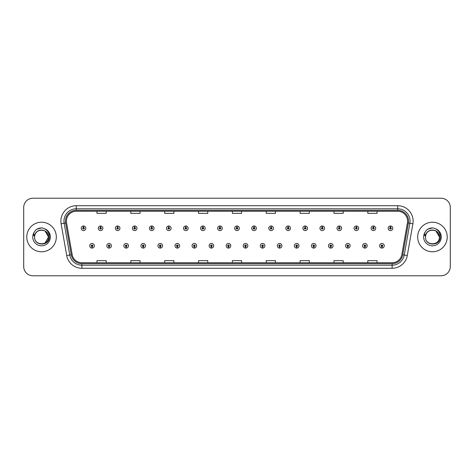 <?xml version="1.0" encoding="UTF-8"?>
<svg xmlns="http://www.w3.org/2000/svg" width="474" height="474" viewBox="0 0 474 474"><rect width="100%" height="100%" fill="white"/><g stroke="black" fill="none" stroke-linecap="round" stroke-linejoin="round"><path stroke-width="0.71" d="M109.079 246.539L109.014 248.08A2.311 2.311 0 0 0 109.216 248.08L109.144 246.539A0.77 0.77 0 0 0 109.879 245.775A0.77 0.77 0 0 0 109.115 245.005A0.77 0.77 0 0 0 108.345 245.775A0.77 0.77 0 0 0 109.079 246.539L109.097 246.077A0.308 0.308 0 0 1 108.807 245.775A0.308 0.308 0 0 1 109.115 245.467A0.308 0.308 0 0 1 109.423 245.775A0.308 0.308 0 0 1 109.127 246.077L109.144 246.539M126.131 246.539L126.066 248.08A2.311 2.311 0 0 0 126.268 248.08L126.197 246.539A0.77 0.77 0 0 0 126.931 245.775A0.77 0.77 0 0 0 126.167 245.005A0.77 0.77 0 0 0 125.397 245.775A0.77 0.77 0 0 0 126.131 246.539L126.149 246.077A0.308 0.308 0 0 1 125.859 245.775A0.308 0.308 0 0 1 126.167 245.467A0.308 0.308 0 0 1 126.469 245.775A0.308 0.308 0 0 1 126.179 246.077L126.197 246.539M143.184 246.539L143.112 248.08A2.311 2.311 0 0 0 143.314 248.08L143.249 246.539A0.77 0.77 0 0 0 143.983 245.775A0.77 0.77 0 0 0 143.213 245.005A0.77 0.77 0 0 0 142.449 245.775A0.77 0.77 0 0 0 143.184 246.539L143.201 246.077A0.308 0.308 0 0 1 142.905 245.775A0.308 0.308 0 0 1 143.213 245.467A0.308 0.308 0 0 1 143.521 245.775A0.308 0.308 0 0 1 143.231 246.077L143.249 246.539M160.236 246.539L160.165 248.08A2.311 2.311 0 0 0 160.366 248.08L160.301 246.539A0.77 0.77 0 0 0 161.036 245.775A0.77 0.77 0 0 0 160.265 245.005A0.77 0.77 0 0 0 159.495 245.775A0.77 0.77 0 0 0 160.236 246.539L160.253 246.077A0.308 0.308 0 0 1 159.957 245.775A0.308 0.308 0 0 1 160.265 245.467A0.308 0.308 0 0 1 160.573 245.775A0.308 0.308 0 0 1 160.283 246.077L160.301 246.539M177.288 246.539L177.217 248.08A2.311 2.311 0 0 0 177.418 248.08L177.353 246.539A0.77 0.77 0 0 0 178.088 245.775A0.77 0.77 0 0 0 177.317 245.005A0.77 0.77 0 0 0 176.547 245.775A0.77 0.77 0 0 0 177.288 246.539L177.306 246.077A0.308 0.308 0 0 1 177.009 245.775A0.308 0.308 0 0 1 177.317 245.467A0.308 0.308 0 0 1 177.626 245.775A0.308 0.308 0 0 1 177.335 246.077L177.353 246.539M194.34 246.539L194.269 248.08A2.311 2.311 0 0 0 194.47 248.08L194.405 246.539A0.77 0.77 0 0 0 195.14 245.775A0.77 0.77 0 0 0 194.37 245.005A0.77 0.77 0 0 0 193.599 245.775A0.77 0.77 0 0 0 194.34 246.539L194.358 246.077A0.308 0.308 0 0 1 194.062 245.775A0.308 0.308 0 0 1 194.37 245.467A0.308 0.308 0 0 1 194.678 245.775A0.308 0.308 0 0 1 194.381 246.077L194.405 246.539M211.386 246.539L211.321 248.08A2.311 2.311 0 0 0 211.523 248.08L211.457 246.539A0.77 0.77 0 0 0 212.192 245.775A0.77 0.77 0 0 0 211.422 245.005A0.77 0.77 0 0 0 210.652 245.775A0.77 0.77 0 0 0 211.386 246.539L211.41 246.077A0.308 0.308 0 0 1 211.114 245.775A0.308 0.308 0 0 1 211.422 245.467A0.308 0.308 0 0 1 211.73 245.775A0.308 0.308 0 0 1 211.434 246.077L211.457 246.539M228.438 246.539L228.373 248.08A2.311 2.311 0 0 0 228.575 248.08L228.509 246.539A0.77 0.77 0 0 0 229.244 245.775A0.77 0.77 0 0 0 228.474 245.005A0.77 0.77 0 0 0 227.704 245.775A0.77 0.77 0 0 0 228.438 246.539L228.462 246.077A0.308 0.308 0 0 1 228.166 245.775A0.308 0.308 0 0 1 228.474 245.467A0.308 0.308 0 0 1 228.782 245.775A0.308 0.308 0 0 1 228.486 246.077L228.509 246.539M245.491 246.539L245.425 248.08A2.311 2.311 0 0 0 245.627 248.08L245.562 246.539A0.77 0.77 0 0 0 246.296 245.775A0.77 0.77 0 0 0 245.526 245.005A0.77 0.77 0 0 0 244.756 245.775A0.77 0.77 0 0 0 245.491 246.539L245.514 246.077A0.308 0.308 0 0 1 245.218 245.775A0.308 0.308 0 0 1 245.526 245.467A0.308 0.308 0 0 1 245.834 245.775A0.308 0.308 0 0 1 245.538 246.077L245.562 246.539M262.543 246.539L262.478 248.08A2.311 2.311 0 0 0 262.679 248.08L262.614 246.539A0.77 0.77 0 0 0 263.348 245.775A0.77 0.77 0 0 0 262.578 245.005A0.77 0.77 0 0 0 261.808 245.775A0.77 0.77 0 0 0 262.543 246.539L262.566 246.077A0.308 0.308 0 0 1 262.27 245.775A0.308 0.308 0 0 1 262.578 245.467A0.308 0.308 0 0 1 262.886 245.775A0.308 0.308 0 0 1 262.59 246.077L262.614 246.539M279.595 246.539L279.53 248.08A2.311 2.311 0 0 0 279.731 248.08L279.66 246.539A0.77 0.77 0 0 0 280.401 245.775A0.77 0.77 0 0 0 279.63 245.005A0.77 0.77 0 0 0 278.86 245.775A0.77 0.77 0 0 0 279.595 246.539L279.619 246.077A0.308 0.308 0 0 1 279.322 245.775A0.308 0.308 0 0 1 279.63 245.467A0.308 0.308 0 0 1 279.938 245.775A0.308 0.308 0 0 1 279.642 246.077L279.66 246.539M296.647 246.539L296.582 248.08A2.311 2.311 0 0 0 296.783 248.08L296.712 246.539A0.77 0.77 0 0 0 297.453 245.775A0.77 0.77 0 0 0 296.683 245.005A0.77 0.77 0 0 0 295.912 245.775A0.77 0.77 0 0 0 296.647 246.539L296.665 246.077A0.308 0.308 0 0 1 296.374 245.775A0.308 0.308 0 0 1 296.683 245.467A0.308 0.308 0 0 1 296.991 245.775A0.308 0.308 0 0 1 296.694 246.077L296.712 246.539M313.699 246.539L313.634 248.08A2.311 2.311 0 0 0 313.835 248.08L313.764 246.539A0.77 0.77 0 0 0 314.505 245.775A0.77 0.77 0 0 0 313.735 245.005A0.77 0.77 0 0 0 312.964 245.775A0.77 0.77 0 0 0 313.699 246.539L313.717 246.077A0.308 0.308 0 0 1 313.427 245.775A0.308 0.308 0 0 1 313.735 245.467A0.308 0.308 0 0 1 314.043 245.775A0.308 0.308 0 0 1 313.747 246.077L313.764 246.539M330.751 246.539L330.686 248.08A2.311 2.311 0 0 0 330.888 248.08L330.816 246.539A0.77 0.77 0 0 0 331.551 245.775A0.77 0.77 0 0 0 330.787 245.005A0.77 0.77 0 0 0 330.017 245.775A0.77 0.77 0 0 0 330.751 246.539L330.769 246.077A0.308 0.308 0 0 1 330.479 245.775A0.308 0.308 0 0 1 330.787 245.467A0.308 0.308 0 0 1 331.095 245.775A0.308 0.308 0 0 1 330.799 246.077L330.816 246.539M347.803 246.539L347.732 248.08A2.311 2.311 0 0 0 347.934 248.08L347.869 246.539A0.77 0.77 0 0 0 348.603 245.775A0.77 0.77 0 0 0 347.833 245.005A0.77 0.77 0 0 0 347.069 245.775A0.77 0.77 0 0 0 347.803 246.539L347.821 246.077A0.308 0.308 0 0 1 347.531 245.775A0.308 0.308 0 0 1 347.833 245.467A0.308 0.308 0 0 1 348.141 245.775A0.308 0.308 0 0 1 347.851 246.077L347.869 246.539M364.856 246.539L364.784 248.08A2.311 2.311 0 0 0 364.986 248.08L364.921 246.539A0.77 0.77 0 0 0 365.655 245.775A0.77 0.77 0 0 0 364.885 245.005A0.77 0.77 0 0 0 364.121 245.775A0.77 0.77 0 0 0 364.856 246.539L364.873 246.077A0.308 0.308 0 0 1 364.577 245.775A0.308 0.308 0 0 1 364.885 245.467A0.308 0.308 0 0 1 365.193 245.775A0.308 0.308 0 0 1 364.903 246.077L364.921 246.539M381.908 246.539L381.837 248.08A2.311 2.311 0 0 0 382.038 248.08L381.973 246.539A0.77 0.77 0 0 0 382.708 245.775A0.77 0.77 0 0 0 381.937 245.005A0.77 0.77 0 0 0 381.167 245.775A0.77 0.77 0 0 0 381.908 246.539L381.926 246.077A0.308 0.308 0 0 1 381.629 245.775A0.308 0.308 0 0 1 381.937 245.467A0.308 0.308 0 0 1 382.245 245.775A0.308 0.308 0 0 1 381.955 246.077L381.973 246.539M92.027 246.539L91.962 248.08A2.311 2.311 0 0 0 92.163 248.08L92.092 246.539A0.77 0.77 0 0 0 92.833 245.775A0.77 0.77 0 0 0 92.063 245.005A0.77 0.77 0 0 0 91.292 245.775A0.77 0.77 0 0 0 92.027 246.539L92.045 246.077A0.308 0.308 0 0 1 91.755 245.775A0.308 0.308 0 0 1 92.063 245.467A0.308 0.308 0 0 1 92.371 245.775A0.308 0.308 0 0 1 92.075 246.077L92.092 246.539M100.618 227.52L100.689 225.985A2.311 2.311 0 0 0 100.488 225.985L100.553 227.52A0.77 0.77 0 0 0 99.818 228.29A0.77 0.77 0 0 0 100.589 229.061A0.77 0.77 0 0 0 101.353 228.29A0.77 0.77 0 0 0 100.618 227.52L100.601 227.982A0.308 0.308 0 0 1 100.897 228.29A0.308 0.308 0 0 1 100.589 228.598A0.308 0.308 0 0 1 100.281 228.29A0.308 0.308 0 0 1 100.571 227.982L100.553 227.52M117.671 227.52L117.742 225.985A2.311 2.311 0 0 0 117.54 225.985L117.605 227.52A0.77 0.77 0 0 0 116.871 228.29A0.77 0.77 0 0 0 117.641 229.061A0.77 0.77 0 0 0 118.405 228.29A0.77 0.77 0 0 0 117.671 227.52L117.653 227.982A0.308 0.308 0 0 1 117.943 228.29A0.308 0.308 0 0 1 117.641 228.598A0.308 0.308 0 0 1 117.333 228.29A0.308 0.308 0 0 1 117.623 227.982L117.605 227.52M134.723 227.52L134.788 225.985A2.311 2.311 0 0 0 134.586 225.985L134.657 227.52A0.77 0.77 0 0 0 133.923 228.29A0.77 0.77 0 0 0 134.687 229.061A0.77 0.77 0 0 0 135.457 228.29A0.77 0.77 0 0 0 134.723 227.52L134.705 227.982A0.308 0.308 0 0 1 134.995 228.29A0.308 0.308 0 0 1 134.687 228.598A0.308 0.308 0 0 1 134.385 228.29A0.308 0.308 0 0 1 134.675 227.982L134.657 227.52M151.775 227.52L151.84 225.985A2.311 2.311 0 0 0 151.639 225.985L151.71 227.52A0.77 0.77 0 0 0 150.975 228.29A0.77 0.77 0 0 0 151.739 229.061A0.77 0.77 0 0 0 152.51 228.29A0.77 0.77 0 0 0 151.775 227.52L151.757 227.982A0.308 0.308 0 0 1 152.047 228.29A0.308 0.308 0 0 1 151.739 228.598A0.308 0.308 0 0 1 151.431 228.29A0.308 0.308 0 0 1 151.727 227.982L151.71 227.52M168.827 227.52L168.892 225.985A2.311 2.311 0 0 0 168.691 225.985L168.762 227.52A0.77 0.77 0 0 0 168.021 228.29A0.77 0.77 0 0 0 168.791 229.061A0.77 0.77 0 0 0 169.562 228.29A0.77 0.77 0 0 0 168.827 227.52L168.809 227.982A0.308 0.308 0 0 1 169.1 228.29A0.308 0.308 0 0 1 168.791 228.598A0.308 0.308 0 0 1 168.483 228.29A0.308 0.308 0 0 1 168.78 227.982L168.762 227.52M185.879 227.52L185.944 225.985A2.311 2.311 0 0 0 185.743 225.985L185.814 227.52A0.77 0.77 0 0 0 185.073 228.29A0.77 0.77 0 0 0 185.844 229.061A0.77 0.77 0 0 0 186.614 228.29A0.77 0.77 0 0 0 185.879 227.52L185.855 227.982A0.308 0.308 0 0 1 186.152 228.29A0.308 0.308 0 0 1 185.844 228.598A0.308 0.308 0 0 1 185.535 228.29A0.308 0.308 0 0 1 185.832 227.982L185.814 227.52M202.931 227.52L202.996 225.985A2.311 2.311 0 0 0 202.795 225.985L202.86 227.52A0.77 0.77 0 0 0 202.125 228.29A0.77 0.77 0 0 0 202.896 229.061A0.77 0.77 0 0 0 203.666 228.29A0.77 0.77 0 0 0 202.931 227.52L202.908 227.982A0.308 0.308 0 0 1 203.204 228.29A0.308 0.308 0 0 1 202.896 228.598A0.308 0.308 0 0 1 202.588 228.29A0.308 0.308 0 0 1 202.884 227.982L202.86 227.52M219.983 227.52L220.049 225.985A2.311 2.311 0 0 0 219.847 225.985L219.912 227.52A0.77 0.77 0 0 0 219.178 228.29A0.77 0.77 0 0 0 219.948 229.061A0.77 0.77 0 0 0 220.718 228.29A0.77 0.77 0 0 0 219.983 227.52L219.96 227.982A0.308 0.308 0 0 1 220.256 228.29A0.308 0.308 0 0 1 219.948 228.598A0.308 0.308 0 0 1 219.64 228.29A0.308 0.308 0 0 1 219.936 227.982L219.912 227.52M237.036 227.52L237.101 225.985A2.311 2.311 0 0 0 236.899 225.985L236.964 227.52A0.77 0.77 0 0 0 236.23 228.29A0.77 0.77 0 0 0 237 229.061A0.77 0.77 0 0 0 237.77 228.29A0.77 0.77 0 0 0 237.036 227.52L237.012 227.982A0.308 0.308 0 0 1 237.308 228.29A0.308 0.308 0 0 1 237 228.598A0.308 0.308 0 0 1 236.692 228.29A0.308 0.308 0 0 1 236.988 227.982L236.964 227.52M254.088 227.52L254.153 225.985A2.311 2.311 0 0 0 253.951 225.985L254.017 227.52A0.77 0.77 0 0 0 253.282 228.29A0.77 0.77 0 0 0 254.052 229.061A0.77 0.77 0 0 0 254.822 228.29A0.77 0.77 0 0 0 254.088 227.52L254.064 227.982A0.308 0.308 0 0 1 254.36 228.29A0.308 0.308 0 0 1 254.052 228.598A0.308 0.308 0 0 1 253.744 228.29A0.308 0.308 0 0 1 254.04 227.982L254.017 227.52M271.14 227.52L271.205 225.985A2.311 2.311 0 0 0 271.004 225.985L271.069 227.52A0.77 0.77 0 0 0 270.334 228.29A0.77 0.77 0 0 0 271.104 229.061A0.77 0.77 0 0 0 271.875 228.29A0.77 0.77 0 0 0 271.14 227.52L271.116 227.982A0.308 0.308 0 0 1 271.412 228.29A0.308 0.308 0 0 1 271.104 228.598A0.308 0.308 0 0 1 270.796 228.29A0.308 0.308 0 0 1 271.092 227.982L271.069 227.52M288.186 227.52L288.257 225.985A2.311 2.311 0 0 0 288.056 225.985L288.121 227.52A0.77 0.77 0 0 0 287.386 228.29A0.77 0.77 0 0 0 288.156 229.061A0.77 0.77 0 0 0 288.927 228.29A0.77 0.77 0 0 0 288.186 227.52L288.168 227.982A0.308 0.308 0 0 1 288.465 228.29A0.308 0.308 0 0 1 288.156 228.598A0.308 0.308 0 0 1 287.848 228.29A0.308 0.308 0 0 1 288.145 227.982L288.121 227.52M305.238 227.52L305.309 225.985A2.311 2.311 0 0 0 305.108 225.985L305.173 227.52A0.77 0.77 0 0 0 304.438 228.29A0.77 0.77 0 0 0 305.209 229.061A0.77 0.77 0 0 0 305.979 228.29A0.77 0.77 0 0 0 305.238 227.52L305.22 227.982A0.308 0.308 0 0 1 305.517 228.29A0.308 0.308 0 0 1 305.209 228.598A0.308 0.308 0 0 1 304.901 228.29A0.308 0.308 0 0 1 305.191 227.982L305.173 227.52M322.29 227.52L322.361 225.985A2.311 2.311 0 0 0 322.16 225.985L322.225 227.52A0.77 0.77 0 0 0 321.491 228.29A0.77 0.77 0 0 0 322.261 229.061A0.77 0.77 0 0 0 323.025 228.29A0.77 0.77 0 0 0 322.29 227.52L322.273 227.982A0.308 0.308 0 0 1 322.569 228.29A0.308 0.308 0 0 1 322.261 228.598A0.308 0.308 0 0 1 321.953 228.29A0.308 0.308 0 0 1 322.243 227.982L322.225 227.52M339.343 227.52L339.414 225.985A2.311 2.311 0 0 0 339.212 225.985L339.277 227.52A0.77 0.77 0 0 0 338.543 228.29A0.77 0.77 0 0 0 339.313 229.061A0.77 0.77 0 0 0 340.077 228.29A0.77 0.77 0 0 0 339.343 227.52L339.325 227.982A0.308 0.308 0 0 1 339.615 228.29A0.308 0.308 0 0 1 339.313 228.598A0.308 0.308 0 0 1 339.005 228.29A0.308 0.308 0 0 1 339.295 227.982L339.277 227.52M356.395 227.52L356.46 225.985A2.311 2.311 0 0 0 356.258 225.985L356.329 227.52A0.77 0.77 0 0 0 355.595 228.29A0.77 0.77 0 0 0 356.359 229.061A0.77 0.77 0 0 0 357.129 228.29A0.77 0.77 0 0 0 356.395 227.52L356.377 227.982A0.308 0.308 0 0 1 356.667 228.29A0.308 0.308 0 0 1 356.359 228.598A0.308 0.308 0 0 1 356.057 228.29A0.308 0.308 0 0 1 356.347 227.982L356.329 227.52M373.447 227.52L373.512 225.985A2.311 2.311 0 0 0 373.311 225.985L373.382 227.52A0.77 0.77 0 0 0 372.647 228.29A0.77 0.77 0 0 0 373.411 229.061A0.77 0.77 0 0 0 374.182 228.29A0.77 0.77 0 0 0 373.447 227.52L373.429 227.982A0.308 0.308 0 0 1 373.719 228.29A0.308 0.308 0 0 1 373.411 228.598A0.308 0.308 0 0 1 373.103 228.29A0.308 0.308 0 0 1 373.399 227.982L373.382 227.52M390.499 227.52L390.564 225.985A2.311 2.311 0 0 0 390.363 225.985L390.434 227.52A0.77 0.77 0 0 0 389.693 228.29A0.77 0.77 0 0 0 390.463 229.061A0.77 0.77 0 0 0 391.234 228.29A0.77 0.77 0 0 0 390.499 227.52L390.481 227.982A0.308 0.308 0 0 1 390.772 228.29A0.308 0.308 0 0 1 390.463 228.598A0.308 0.308 0 0 1 390.155 228.29A0.308 0.308 0 0 1 390.452 227.982L390.434 227.52M83.566 227.52L83.637 225.985A2.311 2.311 0 0 0 83.436 225.985L83.501 227.52A0.77 0.77 0 0 0 82.766 228.29A0.77 0.77 0 0 0 83.537 229.061A0.77 0.77 0 0 0 84.307 228.29A0.77 0.77 0 0 0 83.566 227.52L83.548 227.982A0.308 0.308 0 0 1 83.845 228.29A0.308 0.308 0 0 1 83.537 228.598A0.308 0.308 0 0 1 83.228 228.29A0.308 0.308 0 0 1 83.519 227.982L83.501 227.52M26.775 237A14.777 14.777 0 0 0 41.552 251.777A14.777 14.777 0 0 0 56.323 237A14.777 14.777 0 0 0 41.552 222.223A14.777 14.777 0 0 0 26.775 237A14.777 14.777 0 0 0 41.552 251.777A14.777 14.777 0 0 0 56.323 237A14.777 14.777 0 0 0 41.552 222.223A14.777 14.777 0 0 0 26.775 237M417.677 237A14.777 14.777 0 0 0 432.448 251.777A14.777 14.777 0 0 0 447.225 237A14.777 14.777 0 0 0 432.448 222.223A14.777 14.777 0 0 0 417.677 237A14.777 14.777 0 0 0 432.448 251.777A14.777 14.777 0 0 0 447.225 237A14.777 14.777 0 0 0 432.448 222.223A14.777 14.777 0 0 0 417.677 237M66.419 221.115A9.847 9.847 0 0 1 76.273 211.268L397.727 211.268A9.847 9.847 0 0 1 407.427 222.827L401.828 254.591A9.847 9.847 0 0 1 392.128 262.732L81.872 262.732A9.847 9.847 0 0 1 72.172 254.591L66.573 222.827A9.847 9.847 0 0 1 66.419 221.115M65.465 221.115A10.807 10.807 0 0 0 65.631 222.993L71.23 254.757A10.807 10.807 0 0 0 81.872 263.686L392.128 263.686A10.807 10.807 0 0 0 402.77 254.757L408.369 222.993A10.807 10.807 0 0 0 397.727 210.314L76.273 210.314A10.807 10.807 0 0 0 65.465 221.115M61.116 223.793A15.387 15.387 0 0 1 76.273 205.728L397.727 205.728A15.387 15.387 0 0 1 412.884 223.793L407.284 255.557A15.387 15.387 0 0 1 392.128 268.272L81.872 268.272A15.387 15.387 0 0 1 66.716 255.557L61.116 223.793L64.144 223.254A12.312 12.312 0 0 1 76.273 208.809L397.727 208.809A12.312 12.312 0 0 1 409.856 223.254L404.251 255.018A12.312 12.312 0 0 1 392.128 265.191L81.872 265.191A12.312 12.312 0 0 1 69.749 255.018L64.144 223.254A12.312 12.312 0 0 1 63.96 221.115M450.3 207.452A9.231 9.231 0 0 0 441.069 198.221L32.931 198.221A9.231 9.231 0 0 0 23.7 207.452L23.7 266.548A9.231 9.231 0 0 0 32.931 275.779L441.069 275.779A9.231 9.231 0 0 0 450.3 266.548L450.3 207.452L450.3 266.548M232.384 211.268L232.384 213.353L241.616 213.353L241.616 211.268M198.523 211.268L198.523 213.353L207.76 213.353L207.76 211.268M164.668 211.268L164.668 213.353L173.905 213.353L173.905 211.268M130.812 211.268L130.812 213.353L140.043 213.353L140.043 211.268M96.957 211.268L96.957 213.353L106.188 213.353L106.188 211.268M266.24 211.268L266.24 213.353L275.477 213.353L275.477 211.268M300.095 211.268L300.095 213.353L309.332 213.353L309.332 211.268M333.957 211.268L333.957 213.353L343.188 213.353L343.188 211.268M367.812 211.268L367.812 213.353L377.043 213.353L377.043 211.268M241.616 262.732L241.616 260.647L232.384 260.647L232.384 262.732M207.76 262.732L207.76 260.647L198.523 260.647L198.523 262.732M173.905 262.732L173.905 260.647L164.668 260.647L164.668 262.732M140.043 262.732L140.043 260.647L130.812 260.647L130.812 262.732M106.188 262.732L106.188 260.647L96.957 260.647L96.957 262.732M275.477 262.732L275.477 260.647L266.24 260.647L266.24 262.732M309.332 262.732L309.332 260.647L300.095 260.647L300.095 262.732M343.188 262.732L343.188 260.647L333.957 260.647L333.957 262.732M377.043 262.732L377.043 260.647L367.812 260.647L367.812 262.732M23.7 207.452L23.7 266.548M441.069 198.221L32.931 198.221M32.931 275.779L441.069 275.779M85.841 228.29A2.311 2.311 0 0 0 83.637 225.985A2.311 2.311 0 0 1 85.841 228.29A2.311 2.311 0 0 1 83.537 230.595A2.311 2.311 0 0 1 81.226 228.29A2.311 2.311 0 0 1 83.436 225.985M89.752 245.775A2.311 2.311 0 0 0 91.962 248.08A2.311 2.311 0 0 1 89.752 245.775A2.311 2.311 0 0 1 92.063 243.464A2.311 2.311 0 0 1 94.367 245.775A2.311 2.311 0 0 1 92.163 248.08M102.894 228.29A2.311 2.311 0 0 0 100.689 225.985A2.311 2.311 0 0 1 102.894 228.29A2.311 2.311 0 0 1 100.589 230.595A2.311 2.311 0 0 1 98.278 228.29A2.311 2.311 0 0 1 100.488 225.985M119.946 228.29A2.311 2.311 0 0 0 117.742 225.985A2.311 2.311 0 0 1 119.946 228.29A2.311 2.311 0 0 1 117.641 230.595A2.311 2.311 0 0 1 115.33 228.29A2.311 2.311 0 0 1 117.54 225.985M136.998 228.29A2.311 2.311 0 0 0 134.788 225.985A2.311 2.311 0 0 1 136.998 228.29A2.311 2.311 0 0 1 134.687 230.595A2.311 2.311 0 0 1 132.382 228.29A2.311 2.311 0 0 1 134.586 225.985M154.05 228.29A2.311 2.311 0 0 0 151.84 225.985A2.311 2.311 0 0 1 154.05 228.29A2.311 2.311 0 0 1 151.739 230.595A2.311 2.311 0 0 1 149.434 228.29A2.311 2.311 0 0 1 151.639 225.985M106.804 245.775A2.311 2.311 0 0 0 109.014 248.08A2.311 2.311 0 0 1 106.804 245.775A2.311 2.311 0 0 1 109.115 243.464A2.311 2.311 0 0 1 111.42 245.775A2.311 2.311 0 0 1 109.216 248.08M123.856 245.775A2.311 2.311 0 0 0 126.066 248.08A2.311 2.311 0 0 1 123.856 245.775A2.311 2.311 0 0 1 126.167 243.464A2.311 2.311 0 0 1 128.472 245.775A2.311 2.311 0 0 1 126.268 248.08M140.908 245.775A2.311 2.311 0 0 0 143.112 248.08A2.311 2.311 0 0 1 140.908 245.775A2.311 2.311 0 0 1 143.213 243.464A2.311 2.311 0 0 1 145.524 245.775A2.311 2.311 0 0 1 143.314 248.08M34.916 234.908L34.584 237C34.205 246.45 49.492 246.279 49.438 237C49.468 233.161 47.755 230.376 44.301 228.634L42.222 227.953C39.709 227.804 37.499 228.539 35.586 230.163L34.329 231.964C33.565 233.255 33.399 234.506 33.826 235.72L36.071 232.396C38.157 230.305 40.645 229.617 43.525 230.328A6.956 6.956 0 0 0 34.916 234.908L34.596 237C34.169 228.024 48.935 228.024 48.508 237L45.03 243.026M48.508 237C48.295 233.658 46.63 231.431 43.525 230.328L45.03 230.974L48.508 237L45.03 230.974L43.525 230.328L45.03 230.974L48.508 237C48.935 245.976 34.169 245.976 34.596 237M35.603 230.145L37.013 229.143L41.623 227.929L37.013 229.143L35.603 230.145L37.013 229.143L41.623 227.929L37.013 229.143L35.603 230.145L37.013 229.143L41.623 227.929M425.812 234.908L425.48 237C425.101 246.45 440.387 246.279 440.334 237C440.364 233.161 438.651 230.376 435.197 228.634L433.118 227.953C430.611 227.804 428.395 228.539 426.481 230.163L425.225 231.964C424.461 233.255 424.295 234.506 424.722 235.72L426.967 232.396C429.053 230.305 431.541 229.617 434.421 230.328A6.956 6.956 0 0 0 425.812 234.908L425.492 237C425.065 228.024 439.831 228.024 439.404 237C439.831 245.976 425.065 245.976 425.492 237L425.812 234.908L425.492 237M434.421 230.328L435.926 230.974L439.404 237L435.926 230.974L434.421 230.328L435.926 230.974L439.404 237C439.191 233.658 437.526 231.431 434.421 230.328M426.499 230.145L427.909 229.143L432.519 227.929L427.909 229.143L426.499 230.145L427.909 229.143L432.519 227.929L427.909 229.143L426.499 230.145L427.909 229.143L432.519 227.929M171.102 228.29A2.311 2.311 0 0 0 168.892 225.985A2.311 2.311 0 0 1 171.102 228.29A2.311 2.311 0 0 1 168.791 230.595A2.311 2.311 0 0 1 166.487 228.29A2.311 2.311 0 0 1 168.691 225.985M188.154 228.29A2.311 2.311 0 0 0 185.944 225.985A2.311 2.311 0 0 1 188.154 228.29A2.311 2.311 0 0 1 185.844 230.595A2.311 2.311 0 0 1 183.539 228.29A2.311 2.311 0 0 1 185.743 225.985M205.206 228.29A2.311 2.311 0 0 0 202.996 225.985A2.311 2.311 0 0 1 205.206 228.29A2.311 2.311 0 0 1 202.896 230.595A2.311 2.311 0 0 1 200.591 228.29A2.311 2.311 0 0 1 202.795 225.985M157.961 245.775A2.311 2.311 0 0 0 160.165 248.08A2.311 2.311 0 0 1 157.961 245.775A2.311 2.311 0 0 1 160.265 243.464A2.311 2.311 0 0 1 162.576 245.775A2.311 2.311 0 0 1 160.366 248.08M175.013 245.775A2.311 2.311 0 0 0 177.217 248.08A2.311 2.311 0 0 1 175.013 245.775A2.311 2.311 0 0 1 177.317 243.464A2.311 2.311 0 0 1 179.628 245.775A2.311 2.311 0 0 1 177.418 248.08M192.065 245.775A2.311 2.311 0 0 0 194.269 248.08A2.311 2.311 0 0 1 192.065 245.775A2.311 2.311 0 0 1 194.37 243.464A2.311 2.311 0 0 1 196.68 245.775A2.311 2.311 0 0 1 194.47 248.08M222.259 228.29A2.311 2.311 0 0 0 220.049 225.985A2.311 2.311 0 0 1 222.259 228.29A2.311 2.311 0 0 1 219.948 230.595A2.311 2.311 0 0 1 217.637 228.29A2.311 2.311 0 0 1 219.847 225.985M239.311 228.29A2.311 2.311 0 0 0 237.101 225.985A2.311 2.311 0 0 1 239.311 228.29A2.311 2.311 0 0 1 237 230.595A2.311 2.311 0 0 1 234.689 228.29A2.311 2.311 0 0 1 236.899 225.985M256.363 228.29A2.311 2.311 0 0 0 254.153 225.985A2.311 2.311 0 0 1 256.363 228.29A2.311 2.311 0 0 1 254.052 230.595A2.311 2.311 0 0 1 251.741 228.29A2.311 2.311 0 0 1 253.951 225.985M273.409 228.29A2.311 2.311 0 0 0 271.205 225.985A2.311 2.311 0 0 1 273.409 228.29A2.311 2.311 0 0 1 271.104 230.595A2.311 2.311 0 0 1 268.794 228.29A2.311 2.311 0 0 1 271.004 225.985M290.461 228.29A2.311 2.311 0 0 0 288.257 225.985A2.311 2.311 0 0 1 290.461 228.29A2.311 2.311 0 0 1 288.156 230.595A2.311 2.311 0 0 1 285.846 228.29A2.311 2.311 0 0 1 288.056 225.985M209.117 245.775A2.311 2.311 0 0 0 211.321 248.08A2.311 2.311 0 0 1 209.117 245.775A2.311 2.311 0 0 1 211.422 243.464A2.311 2.311 0 0 1 213.733 245.775A2.311 2.311 0 0 1 211.523 248.08M226.163 245.775A2.311 2.311 0 0 0 228.373 248.08A2.311 2.311 0 0 1 226.163 245.775A2.311 2.311 0 0 1 228.474 243.464A2.311 2.311 0 0 1 230.785 245.775A2.311 2.311 0 0 1 228.575 248.08M243.215 245.775A2.311 2.311 0 0 0 245.425 248.08A2.311 2.311 0 0 1 243.215 245.775A2.311 2.311 0 0 1 245.526 243.464A2.311 2.311 0 0 1 247.837 245.775A2.311 2.311 0 0 1 245.627 248.08M260.267 245.775A2.311 2.311 0 0 0 262.478 248.08A2.311 2.311 0 0 1 260.267 245.775A2.311 2.311 0 0 1 262.578 243.464A2.311 2.311 0 0 1 264.883 245.775A2.311 2.311 0 0 1 262.679 248.08M277.32 245.775A2.311 2.311 0 0 0 279.53 248.08A2.311 2.311 0 0 1 277.32 245.775A2.311 2.311 0 0 1 279.63 243.464A2.311 2.311 0 0 1 281.935 245.775A2.311 2.311 0 0 1 279.731 248.08M307.513 228.29A2.311 2.311 0 0 0 305.309 225.985A2.311 2.311 0 0 1 307.513 228.29A2.311 2.311 0 0 1 305.209 230.595A2.311 2.311 0 0 1 302.898 228.29A2.311 2.311 0 0 1 305.108 225.985M324.566 228.29A2.311 2.311 0 0 0 322.361 225.985A2.311 2.311 0 0 1 324.566 228.29A2.311 2.311 0 0 1 322.261 230.595A2.311 2.311 0 0 1 319.95 228.29A2.311 2.311 0 0 1 322.16 225.985M341.618 228.29A2.311 2.311 0 0 0 339.414 225.985A2.311 2.311 0 0 1 341.618 228.29A2.311 2.311 0 0 1 339.313 230.595A2.311 2.311 0 0 1 337.002 228.29A2.311 2.311 0 0 1 339.212 225.985M358.67 228.29A2.311 2.311 0 0 0 356.46 225.985A2.311 2.311 0 0 1 358.67 228.29A2.311 2.311 0 0 1 356.359 230.595A2.311 2.311 0 0 1 354.054 228.29A2.311 2.311 0 0 1 356.258 225.985M375.722 228.29A2.311 2.311 0 0 0 373.512 225.985A2.311 2.311 0 0 1 375.722 228.29A2.311 2.311 0 0 1 373.411 230.595A2.311 2.311 0 0 1 371.106 228.29A2.311 2.311 0 0 1 373.311 225.985M392.774 228.29A2.311 2.311 0 0 0 390.564 225.985A2.311 2.311 0 0 1 392.774 228.29A2.311 2.311 0 0 1 390.463 230.595A2.311 2.311 0 0 1 388.159 228.29A2.311 2.311 0 0 1 390.363 225.985M294.372 245.775A2.311 2.311 0 0 0 296.582 248.08A2.311 2.311 0 0 1 294.372 245.775A2.311 2.311 0 0 1 296.683 243.464A2.311 2.311 0 0 1 298.987 245.775A2.311 2.311 0 0 1 296.783 248.08M311.424 245.775A2.311 2.311 0 0 0 313.634 248.08A2.311 2.311 0 0 1 311.424 245.775A2.311 2.311 0 0 1 313.735 243.464A2.311 2.311 0 0 1 316.039 245.775A2.311 2.311 0 0 1 313.835 248.08M328.476 245.775A2.311 2.311 0 0 0 330.686 248.08A2.311 2.311 0 0 1 328.476 245.775A2.311 2.311 0 0 1 330.787 243.464A2.311 2.311 0 0 1 333.092 245.775A2.311 2.311 0 0 1 330.888 248.08M345.528 245.775A2.311 2.311 0 0 0 347.732 248.08A2.311 2.311 0 0 1 345.528 245.775A2.311 2.311 0 0 1 347.833 243.464A2.311 2.311 0 0 1 350.144 245.775A2.311 2.311 0 0 1 347.934 248.08M362.58 245.775A2.311 2.311 0 0 0 364.784 248.08A2.311 2.311 0 0 1 362.58 245.775A2.311 2.311 0 0 1 364.885 243.464A2.311 2.311 0 0 1 367.196 245.775A2.311 2.311 0 0 1 364.986 248.08M379.633 245.775A2.311 2.311 0 0 0 381.837 248.08A2.311 2.311 0 0 1 379.633 245.775A2.311 2.311 0 0 1 381.937 243.464A2.311 2.311 0 0 1 384.248 245.775A2.311 2.311 0 0 1 382.038 248.08M397.727 205.728L397.727 210.314M64.144 223.254L65.631 222.993M81.872 268.272L81.872 263.686M392.128 263.686L392.128 268.272M402.77 254.757L407.284 255.557M66.716 255.557L71.23 254.757M408.369 222.993L412.884 223.793M76.273 205.728L76.273 210.314M34.329 231.964A8.805 8.805 0 0 0 41.552 245.805A8.805 8.805 0 0 0 44.301 228.634M425.225 231.964A8.805 8.805 0 0 0 432.448 245.805A8.805 8.805 0 0 0 435.197 228.634"/></g></svg>
